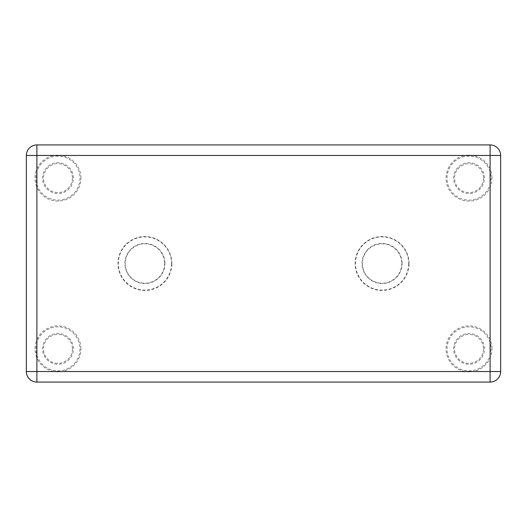 <?xml version="1.0" encoding="UTF-8"?>
<svg xmlns="http://www.w3.org/2000/svg" width="527" height="527" viewBox="0 0 527 527"><rect width="100%" height="100%" fill="white"/><g stroke="black" fill="none" stroke-linecap="round" stroke-linejoin="round"><path stroke-width="0.4" stroke-dasharray="2.63 1.98" d="M164.951 263.5A20.026 20.026 0 0 0 134.912 246.155A20.026 20.026 0 0 0 134.912 280.845A20.026 20.026 0 0 0 164.951 263.5M164.628 263.5A19.703 19.703 0 0 1 135.07 280.562A19.703 19.703 0 0 1 135.07 246.438A19.703 19.703 0 0 1 164.628 263.5M171.538 263.5A26.613 26.613 0 0 1 131.618 286.55A26.613 26.613 0 0 1 131.618 240.45A26.613 26.613 0 0 1 171.538 263.5M171.861 263.5A26.936 26.936 0 0 0 131.46 240.174A26.936 26.936 0 0 0 131.46 286.826A26.936 26.936 0 0 0 171.861 263.5M402.101 263.5A20.026 20.026 0 0 0 372.062 246.155A20.026 20.026 0 0 0 372.062 280.845A20.026 20.026 0 0 0 402.101 263.5M401.778 263.5A19.703 19.703 0 0 1 372.22 280.562A19.703 19.703 0 0 1 372.22 246.438A19.703 19.703 0 0 1 401.778 263.5M408.688 263.5A26.613 26.613 0 0 1 368.768 286.55A26.613 26.613 0 0 1 368.768 240.45A26.613 26.613 0 0 1 408.688 263.5M409.011 263.5A26.936 26.936 0 0 0 368.61 240.174A26.936 26.936 0 0 0 368.61 286.826A26.936 26.936 0 0 0 409.011 263.5M500.65 155.465A10.54 10.54 0 0 0 490.11 144.925L36.89 144.925A10.54 10.54 0 0 0 26.35 155.465L26.35 371.535A10.54 10.54 0 0 0 36.89 382.075L490.11 382.075A10.54 10.54 0 0 0 500.65 371.535L500.65 155.465M80.941 178.126A22.971 22.971 0 0 0 46.488 158.232A22.971 22.971 0 0 0 46.488 198.02A22.971 22.971 0 0 0 80.941 178.126M492.001 178.126A22.971 22.971 0 0 0 457.548 158.232A22.971 22.971 0 0 0 457.548 198.02A22.971 22.971 0 0 0 492.001 178.126M80.941 348.874A22.971 22.971 0 0 0 46.488 328.98A22.971 22.971 0 0 0 46.488 368.768A22.971 22.971 0 0 0 80.941 348.874M492.001 348.874A22.971 22.971 0 0 0 457.548 328.98A22.971 22.971 0 0 0 457.548 368.768A22.971 22.971 0 0 0 492.001 348.874M484.445 348.874A15.415 15.415 0 0 0 461.323 335.528A15.415 15.415 0 0 0 461.323 362.22A15.415 15.415 0 0 0 484.445 348.874M483.476 348.874A14.446 14.446 0 0 1 461.804 361.39A14.446 14.446 0 0 1 461.804 336.358A14.446 14.446 0 0 1 483.476 348.874M491.032 348.874A22.002 22.002 0 0 1 458.029 367.932A22.002 22.002 0 0 1 458.029 329.816A22.002 22.002 0 0 1 491.032 348.874M73.385 348.874A15.415 15.415 0 0 0 50.263 335.528A15.415 15.415 0 0 0 50.263 362.22A15.415 15.415 0 0 0 73.385 348.874M72.416 348.874A14.446 14.446 0 0 1 50.744 361.39A14.446 14.446 0 0 1 50.744 336.358A14.446 14.446 0 0 1 72.416 348.874M79.972 348.874A22.002 22.002 0 0 1 46.969 367.932A22.002 22.002 0 0 1 46.969 329.816A22.002 22.002 0 0 1 79.972 348.874M484.445 178.126A15.415 15.415 0 0 0 461.323 164.78A15.415 15.415 0 0 0 461.323 191.472A15.415 15.415 0 0 0 484.445 178.126M483.476 178.126A14.446 14.446 0 0 1 461.804 190.642A14.446 14.446 0 0 1 461.804 165.61A14.446 14.446 0 0 1 483.476 178.126M491.032 178.126A22.002 22.002 0 0 1 458.029 197.184A22.002 22.002 0 0 1 458.029 159.068A22.002 22.002 0 0 1 491.032 178.126M73.385 178.126A15.415 15.415 0 0 0 50.263 164.78A15.415 15.415 0 0 0 50.263 191.472A15.415 15.415 0 0 0 73.385 178.126M72.416 178.126A14.446 14.446 0 0 1 50.744 190.642A14.446 14.446 0 0 1 50.744 165.61A14.446 14.446 0 0 1 72.416 178.126M79.972 178.126A22.002 22.002 0 0 1 46.969 197.184A22.002 22.002 0 0 1 46.969 159.068A22.002 22.002 0 0 1 79.972 178.126"/><path stroke-width="0.79" d="M490.11 144.925L490.11 155.465L500.65 155.465A10.54 10.54 0 0 0 490.11 144.925L36.89 144.925A10.54 10.54 0 0 0 26.35 155.465L36.89 155.465L36.89 144.925M490.11 371.535L490.11 382.075A10.54 10.54 0 0 0 500.65 371.535L26.35 371.535A10.54 10.54 0 0 0 36.89 382.075L36.89 155.465L490.11 155.465L490.11 371.535M500.65 371.535L500.65 155.465M36.89 382.075L490.11 382.075M26.35 155.465L26.35 371.535"/></g></svg>
